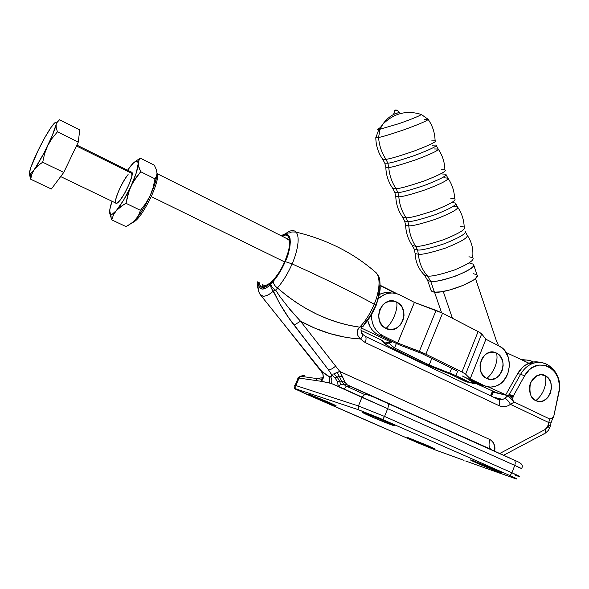<?xml version="1.0" encoding="UTF-8"?>
<svg xmlns="http://www.w3.org/2000/svg" width="589" height="589" viewBox="0 0 589 589"><rect width="100%" height="100%" fill="white"/><g stroke="black" fill="none" stroke-linecap="round" stroke-linejoin="round"><path stroke-width="0.88" d="M545.119 375.672C546.298 379.434 545.988 383.844 544.192 388.902C542.233 393.923 539.443 397.825 535.813 400.594C530.829 398.937 529.025 393.128 530.402 383.174C535.754 375.193 540.658 372.697 545.119 375.672L540.938 374.714L536.667 375.797L532.964 378.764L530.402 383.174L529.68 385.707L529.496 390.963L530.998 395.779L533.936 399.408L537.867 401.3L542.182 401.183L546.217 399.084L547.939 397.376L550.457 392.988L551.466 387.871L550.811 382.791L548.587 378.506L545.119 375.672C558.114 381.4 548.506 407.367 535.813 400.594C539.45 397.833 542.241 393.931 544.192 388.902C545.996 383.844 546.305 379.434 545.119 375.672M370.746 416.438C362.574 412.801 360.52 411.623 364.591 412.918L386.472 421.761L364.348 412.837L362.5 412.329L363.089 412.845L373.603 417.675L393.761 425.619L394.593 425.7L394.085 425.346L386.472 421.761L394.549 425.788C393.769 425.95 380.214 420.62 370.746 416.438L371.652 415.576L370.746 416.438M365.283 393.135L405.195 411.085M413.824 440.675C407.603 437.929 405.828 436.979 408.486 437.818L428.336 445.836L407.993 437.656L418.816 442.81L434.513 448.715L428.336 445.836L434.8 448.987L413.824 440.675L414.487 440.071L413.824 440.675M315.873 397.869C308.356 394.542 306.162 393.378 309.291 394.358L328.412 402.11L308.18 394.012L321.204 400.152L333.367 405.026L335.664 405.468L328.412 402.11L336.319 405.968L315.873 397.869L316.587 397.148L315.873 397.869M310.72 377.564L310.322 377.63M315.159 378.315L313.944 378.02M477.097 463.175C470.493 460.245 468.873 459.31 472.238 460.377L495.113 469.58L471.693 460.2L470.442 459.921L471.539 460.613L482.575 465.531L500.171 472.43L501.43 472.592L495.113 469.58L501.578 472.79C501.084 473.055 486.256 467.224 477.097 463.175L477.922 462.475L477.097 463.175M510.899 458.551L473.166 441.559L509.846 458.051M284.546 261.884L151.233 196.571C156.011 185.896 158.095 178.511 157.491 174.432L157.226 173.696C158.441 177.223 156.438 184.843 151.233 196.571L284.546 261.884C278.037 277.485 266.022 289.354 262.422 284.17L262.885 284.627L262.65 286.283C262.149 286.578 264.8 288.374 270.837 283.066C276.086 277.92 280.747 270.771 284.811 261.604L284.892 261.612C289.795 252.438 293.543 229.828 281.984 236.145L285.444 235.04L287.322 235.519L288.706 236.984L289.538 239.399L289.427 246.71L288.463 251.334L284.811 261.604C287.145 255.692 288.566 251.142 289.074 247.969L289.538 243.485L288.809 239.296L288.006 239.502L285.164 237.735L287.609 238.92M548.771 427.327L549.809 427.533L547.903 426.193L545.127 429.521C545.878 432.488 545.385 433.99 543.64 434.034L543.264 433.96M553.697 416.489L552.548 418.065L553.336 417.491M491.808 392.738L492.927 391.125L492.213 391.81L491.955 393.997M541.136 362.669C537.109 361.381 533.045 361.558 528.937 363.207C524.269 365.195 520.499 368.677 517.635 373.662L520.624 374.258L509.301 394.431L513.255 396.088L509.301 394.431L509.971 395.675L512.967 396.714L524.593 375.841L520.624 374.258C523.496 369.251 527.28 365.754 531.963 363.752C536.962 361.779 541.799 361.911 546.482 364.149M375.716 305.124C378.55 298.8 379.655 291.923 379.036 284.502M375.848 305.86C376.599 305.772 376.054 305.22 374.221 304.189C377.799 295.899 381.805 280.099 376.408 272.987L374.663 271.455L376.408 272.987C381.805 280.099 377.799 295.899 374.221 304.189C376.054 305.22 376.599 305.772 375.848 305.86L375.436 305.831L370.319 315.829L364.068 324.046L364.039 324.811C363.685 326.424 362.441 326.983 360.321 326.475C362.441 326.983 363.685 326.424 364.039 324.811M374.221 304.189C370.503 313.068 365.872 320.497 360.321 326.475C365.872 320.497 370.503 313.068 374.221 304.189C351.037 291.533 323.663 278.104 292.107 263.901C296.039 255.155 300.957 238.251 296.112 232.118C293.764 229.703 290.34 230.159 285.842 233.494C290.34 230.159 293.764 229.703 296.112 232.118C300.957 238.251 296.039 255.155 292.107 263.901C323.663 278.104 351.037 291.533 374.221 304.189M503.654 455.231L543.64 434.034C545.385 433.99 545.878 432.488 545.127 429.521L499.781 453.471L545.127 429.521L547.409 427.239L548.757 422.541L510.472 404.371L507.747 405.88L504.832 406.631L501.887 406.565L499.074 405.688L365.165 342.548L360.542 338.977C339.897 337.747 319.893 331.835 300.53 321.233L290.517 310.234L279.709 296.326L275.866 290.421L277.426 287.933C283.037 281.468 287.933 273.458 292.107 263.901L285.253 261.626L288.941 251.01L289.935 246.231L290.311 242.064L290.053 238.678L289.184 236.182L287.749 234.672L285.812 234.194L281.387 235.843C294.11 227.648 290.613 251.805 285.253 261.626L292.107 263.901C287.933 273.458 283.037 281.468 277.426 287.933L286.85 295.759L296.665 302.775L306.766 308.96L317.132 314.335L327.675 318.855L338.285 322.5L348.946 325.283L359.665 327.167L360.321 326.475L357.722 329.803L357.14 333.072L358.237 336.334L360.542 338.977L352.833 338.344L345.191 337.225L330.068 333.624L315.159 328.294L300.53 321.233L339.846 371.504L490.011 439.585L492.139 441.028L493.427 442.773L494.627 446.683L494.583 451.115C495.673 446.374 494.149 442.53 490.011 439.585C488.531 443.981 488.774 447.206 490.747 449.252L347.422 385.044L514.293 460.186C515.353 461.32 515.5 463.05 514.734 465.384L387.665 408.663L384.558 416.445L511.974 472.79L514.734 465.384L511.974 472.79L519.196 476.494M257.798 283.832L257.607 281.837L257.798 283.832M540.29 362.412L536.579 361.83L532.957 362.051L525.955 364.738L522.796 367.131L517.635 373.662L505.62 395.028L495.842 392.436L505.62 395.028L517.635 373.662L520.624 374.258L509.301 394.431L508.071 395.668L513.225 400.999L508.071 395.668L493.28 392.178L508.071 395.668L504.677 398.436C506.871 399.239 508.8 401.219 510.472 404.371L514.212 402.066L513.225 400.999L512.695 399.025L509.301 394.431L504.677 398.436C506.871 399.239 508.8 401.219 510.472 404.371L514.212 402.066L549.655 418.963L548.757 422.541L510.472 404.371C506.746 406.925 502.947 407.367 499.074 405.688C500.009 402.913 499.877 400.895 498.677 399.629L498.714 399.666C499.884 400.947 500.002 402.957 499.074 405.688L365.165 342.548C366.248 339.691 366.343 337.659 365.46 336.459L365.43 336.429C366.343 337.607 366.262 339.647 365.165 342.548L360.542 338.977C362.449 336.871 363.163 335.325 362.684 334.338C363.163 335.325 362.449 336.871 360.542 338.977C356.419 335.031 356.124 331.099 359.665 327.167L363.214 326.232L359.665 327.167C330.363 323.103 302.952 310.028 277.426 287.933C274.724 285.937 273.325 283.743 273.244 281.358L270.726 284.516C271.19 286.578 272.898 288.544 275.866 290.421L277.426 287.933C274.724 285.937 273.325 283.743 273.244 281.358C277.824 276.035 281.829 269.453 285.253 261.626L279.687 272.435L276.506 277.235L269.497 285.636L266.014 288.109L262.142 289.096L259.462 287.439L258.387 284.59L258.328 282.183L257.275 286.821L258.181 283.206L257.253 285.157M259.16 282.58L259.815 284.973L261.06 286.674L262.827 287.403L265.05 287.123L270.52 283.537L276.646 276.41L279.642 271.846L284.892 261.612C281.837 272.759 261.207 297.931 259.16 282.58M377.328 300.559L378.631 295.457L379.316 286.548M362.007 333.934L361.116 332.616M527.03 360.07L521.14 359.555M533.2 361.823L529.85 360.556L526.338 360.019L522.642 360.254C526.456 359.636 530.071 360.203 533.494 361.97M492.014 392.951L493.28 392.178L490.637 395.779L492.227 394.601L493.464 391.368L493.28 392.178L492.014 392.951L491.793 395.005M465.685 461.003L483.547 467.423L465.811 461.054M405.291 411.137L365.349 393.165M303.607 375.473L300.338 376.224L299.057 378.072L321.638 381.37L331.312 383.461L361.926 397.361L358.443 405.961L295.921 385.574L299.057 378.072L297.438 378.072M322.441 378.013L323.324 378.131L322.441 378.013M317.39 366.63L283.007 323L321.771 371.379L325.4 374.449L328.419 376.04L330.429 376.607L331.791 376.29L331.312 374.206L328.471 369.818L288.868 318.008L279.613 303.46L273.37 290.995L272.619 291.724C269.202 294.794 266 296.274 263.018 296.164L260.014 294.338M294.507 385.206L295.921 385.574L299.057 378.072L321.638 381.37L323.398 377.689L323.037 374.368L321.771 371.379L317.788 366.932M521.685 468.594L514.734 465.384C515.508 463.028 515.353 461.283 514.271 460.164L387.717 403.369C388.578 404.429 388.563 406.196 387.665 408.663L361.926 397.361L358.443 405.961L384.558 416.445L387.665 408.663L514.734 465.384M518.681 476.383L515.677 475.411M323.309 376.989L321.69 378.963L321.638 381.37L329.288 382.865C330.223 380.332 329.936 378.057 328.419 376.04L330.429 376.607C331.916 378.639 332.211 380.921 331.312 383.461L338.152 386.303L340.714 384.551L344.094 384.293L347.422 385.044L345.132 382.46L341.642 381.171L344.094 384.293L341.642 381.171L339.595 381.157L340.714 384.551L339.595 381.157L341.642 381.171L345.132 382.46L342.408 376.489L339.293 376.342L341.642 381.171L339.293 376.342L337.136 377.041L339.595 381.157L337.674 381.922L338.152 386.303L387.665 408.663C388.556 406.226 388.578 404.466 387.739 403.391L368.199 394.49L364.65 394.542L361.926 397.361L364.65 394.542L368.199 394.49L350.065 386.251L346.626 386.288L343.983 388.998M322.868 377.902L321.69 378.963L323.221 377.218M322.853 377.932L323.251 377.556M275.866 290.421L273.37 290.995L275.866 290.421L272.346 287.535L270.726 284.516L270.66 285.304L271.183 287.859L275.704 295.862C280.688 306.044 286.806 315.792 294.066 325.113L328.471 369.818L331.312 374.206L333.72 373.986L337.195 372.27L339.293 376.342L342.408 376.489L339.846 371.504L333.72 373.986L337.136 377.041L339.293 376.342L337.195 372.27L339.846 371.504L300.53 321.233L286.828 305.794M337.136 377.041L334.979 377.873L337.674 381.922L339.595 381.157L337.136 377.041L333.72 373.986L331.312 374.206L334.979 377.873L337.136 377.041M521.508 468.52L518.688 467.32M294.066 325.113L300.53 321.233L294.066 325.113M350.065 386.251L490.703 449.216C488.774 447.147 488.539 443.937 490.011 439.585L339.846 371.504L345.132 382.46L347.422 385.044L344.094 384.293L340.714 384.551L338.152 386.303L337.674 381.922L334.979 377.873L331.312 374.206C332.24 376.18 331.946 376.975 330.429 376.607C331.916 378.639 332.211 380.921 331.312 383.461L329.288 382.865C330.223 380.332 329.936 378.057 328.419 376.04L321.771 371.379L323.037 374.368L323.398 377.689L321.638 381.37L321.69 378.963L323.17 377.947M517.297 461.437L517.709 461.739M258.137 282.087L257.761 283.898L258.232 288.603C257.96 289.714 258.578 291.658 260.088 294.434C262.598 297.474 266.773 296.576 272.619 291.724L273.37 290.995C271.345 288.971 270.469 286.814 270.726 284.516C263.489 290.937 259.307 290.554 258.203 283.375L257.246 286.364L258.291 289.214L257.246 286.364L258.181 283.206L257.268 285.474M328.471 369.818C330.4 369.877 332.778 368.633 335.597 366.093C332.778 368.633 330.4 369.877 328.471 369.818M345.397 387.083L346.626 386.288L364.65 394.542C366.086 393.96 373.669 396.927 376.084 398.171L514.271 460.164C522.34 463.388 523.297 465.273 521.618 468.498M321.292 377.851L317.051 378.58L315.733 380.494L317.051 378.58L321.292 377.851M297.857 378.712L298.233 377.954L299.057 378.072L300.383 376.187L304.476 375.524M464.044 460.362L436.957 450.556L416.585 442.273L303.313 392.789L294.404 388.453L295.707 388.814L295.921 385.574L294.912 385.611M295.921 385.574L295.707 388.814L358.215 409.649L358.443 405.961L295.921 385.574M463.315 460.075L435.161 449.893L419.177 443.399L295.31 389.108L294.331 388.46L295.707 388.814L358.215 409.649L382.644 419.493L384.558 416.445L358.443 405.961L358.215 409.649L379.397 418.08L510.111 475.64L511.974 472.79L384.558 416.445L382.644 419.493L510.111 475.64C516.899 478.666 518.666 479.667 515.404 478.651L483.547 467.423L516.516 478.99L510.111 475.64L511.974 472.79C518.21 475.566 520.47 476.773 518.754 476.405M504.677 398.436L502.77 399.438L498.419 399.438L502.756 399.445L504.677 398.436M491.086 395.19L490.166 395.55L491.086 395.19M552.195 418.337L549.655 418.963L514.212 402.066L513.225 400.999L512.695 399.025L512.967 396.714L509.971 395.675L512.695 399.025L513.255 396.088L524.593 375.841C535.924 353.827 565.116 368.736 558.887 392.708L553.785 416.261L551.871 418.565L549.655 418.963L548.757 422.541L550.987 423.012L552.799 417.976M554.058 370.901C548.779 363.7 542.049 361.094 533.87 363.082C528.37 364.797 523.952 368.523 520.624 374.258L524.593 375.841L529.364 369.782L532.294 367.558L538.766 365.055L545.407 365.342L548.536 366.527L553.954 370.783L557.739 377.093L559.447 384.698L559.454 388.711L553.785 416.261M553.469 416.953L552.548 418.065M551.09 423.049L548.757 422.541L548.19 425.192L550.406 425.648L548.19 425.192L547.903 426.193M549.912 422.718L550.973 423.005M549.346 425.354L550.406 425.648L550.965 423.035M498.876 399.585L499.538 399.902M396.22 109.981L394.792 110.496L394.556 111.063L396.853 110.231L394.556 111.063L393.894 114.318C389.469 116.585 385.766 119.906 382.791 124.272L379.964 129.374L378.572 137.458C379.198 145.483 381.657 152.772 385.95 159.317L382.688 159.244L385.95 159.317L387.864 163.205C391.096 162.998 400.071 160.407 414.803 155.422C430.39 149.481 437.487 146.028 436.103 145.056C437.487 146.028 430.39 149.481 414.803 155.422C400.071 160.407 391.096 162.998 387.864 163.205L385.95 159.317C389.381 159.067 398.937 156.254 414.612 150.88C430.655 144.68 437.48 141.286 435.087 140.705L431.553 140.94M434.255 148.973L438.179 149.046C438.658 150.423 431.023 154.075 415.26 159.987C400.778 164.832 391.943 167.335 388.755 167.497L387.864 163.205L384.794 163.212L387.864 163.205L388.755 167.497C389.439 175.308 391.862 182.369 396.029 188.686L392.694 188.311L396.029 188.686L397.928 192.537C401.234 192.581 410.224 190.151 424.905 185.248C440.381 179.225 447.368 175.537 445.866 174.189C447.368 175.537 440.381 179.225 424.905 185.248C410.224 190.151 401.234 192.581 397.928 192.537L396.029 188.686C399.519 188.701 409.031 186.08 424.566 180.823C440.476 174.521 447.25 170.862 444.886 169.846L441.235 169.787M443.907 177.753L447.92 178.165C448.671 179.873 441.205 183.731 425.516 189.739C410.989 194.525 402.088 196.873 398.819 196.8L397.928 192.537L394.777 192.264L397.928 192.537L398.819 196.8C399.497 204.56 401.897 211.554 406.027 217.783L402.611 217.12L406.027 217.783L407.905 221.589C411.277 221.876 420.274 219.609 434.91 214.786C450.283 208.683 457.152 204.773 455.533 203.058C457.152 204.773 450.283 208.683 434.91 214.786C420.274 219.609 411.277 221.876 407.905 221.589L406.027 217.783C409.561 218.055 419.029 215.618 434.417 210.479C450.21 204.096 456.931 200.186 454.59 198.736L450.821 198.375M455.533 203.058L451.807 202.528M453.464 206.268L457.565 206.997C458.581 209.036 451.284 213.1 435.669 219.196C421.106 223.93 412.145 226.139 408.788 225.823L407.905 221.589L404.672 221.044L407.905 221.589L408.788 225.823C409.443 233.406 411.763 240.246 415.738 246.335L412.248 245.399L415.738 246.335L417.527 249.986C420.973 250.502 430.036 248.381 444.695 243.618C460.038 237.404 466.834 233.259 465.089 231.175C466.834 233.259 460.038 237.404 444.695 243.618C430.036 248.381 420.973 250.502 417.527 249.986L415.738 246.335C419.324 246.843 428.777 244.582 444.077 239.546C459.795 233.089 466.503 228.915 464.198 227.03L460.289 226.353M468.94 256.767L472.628 257.651C475.014 259.742 468.896 263.879 454.274 270.056C439.924 274.746 431.015 276.72 427.54 275.998L430.743 281.432L427.54 275.998L424.146 274.798L427.54 275.998C422.203 270.071 419.154 262.827 418.404 254.264C419.154 262.827 422.203 270.071 427.54 275.998C431.015 276.72 439.924 274.746 454.274 270.056C468.896 263.879 475.014 259.742 472.628 257.651C473.615 249.405 471.789 241.902 467.136 235.136C468.41 237.507 461.239 241.807 445.615 248.035C430.934 252.747 421.864 254.823 418.404 254.264L417.527 249.986L414.2 249.169L413.927 248.462L414.2 249.169L417.527 249.986L418.404 254.264L415.142 253.528L414.2 249.169L412.248 245.399C408.133 239.421 405.931 232.736 405.644 225.359L404.672 221.044L402.611 217.12C398.341 211.024 396.073 204.184 395.793 196.601L394.777 192.264L392.708 188.333M392.694 188.311C388.387 182.148 386.104 175.235 385.847 167.563L388.755 167.497C391.943 167.335 400.778 164.832 415.26 159.987C431.023 154.075 438.658 150.423 438.179 149.046C442.457 155.297 444.695 162.225 444.886 169.846C447.25 170.862 440.476 174.521 424.566 180.823C409.031 186.08 399.519 188.701 396.029 188.686C391.862 182.369 389.439 175.308 388.755 167.497L385.847 167.563L384.794 163.212L382.688 159.244C378.256 152.875 375.966 145.719 375.804 137.782L375.856 136.972L375.804 137.782L378.572 137.458C381.65 137.046 390.36 134.41 404.695 129.543C420.436 123.749 428.225 120.325 428.07 119.28C428.225 120.325 420.436 123.749 404.695 129.543C390.36 134.41 381.65 137.046 378.572 137.458L375.804 137.782L378.786 129.595C376.356 130.073 376.754 129.477 379.971 127.798C376.754 129.477 376.356 130.073 378.786 129.595L399.298 123.535C411.63 119.162 418.993 116.158 421.4 114.516C418.993 116.158 411.63 119.162 399.298 123.535L378.786 129.595L382.769 124.301C393.982 113.147 406.859 109.885 421.4 114.516L428.07 119.28L424.257 119.567M428.07 119.28C432.562 125.685 434.903 132.827 435.087 140.705C437.48 141.286 430.655 144.68 414.612 150.88C398.937 156.254 389.381 159.067 385.95 159.317C381.657 152.772 379.198 145.483 378.572 137.458L379.964 129.374L382.791 124.272C385.766 119.906 389.469 116.585 393.894 114.318L399.541 112.271L393.614 114.369L394.556 111.063L395.41 110.003M385.847 167.563L385.714 166.643L385.847 167.563M398.819 196.8L395.793 196.601L398.819 196.8C399.497 204.56 401.897 211.554 406.027 217.783C409.561 218.055 419.029 215.618 434.417 210.479C450.21 204.096 456.931 200.186 454.59 198.736C454.384 191.197 452.161 184.342 447.92 178.165C448.671 179.873 441.205 183.731 425.516 189.739C410.989 194.525 402.088 196.873 398.819 196.8M408.788 225.823L405.644 225.359L408.788 225.823C409.443 233.406 411.763 240.246 415.738 246.335C419.324 246.843 428.777 244.582 444.077 239.546C459.795 233.089 466.503 228.915 464.198 227.03C463.918 219.69 461.702 213.012 457.565 206.997C458.581 209.036 451.284 213.1 435.669 219.196C421.106 223.93 412.145 226.139 408.788 225.823M469.801 263.158L473.453 264.218C478.555 268.194 442.405 282.83 430.743 281.432L427.629 280.416L424.529 275.218M430.986 290.186L432.422 291.769L434.424 292.159L430.743 281.432L434.424 292.159C446.145 293.793 482.2 279.105 477.024 274.879L473.453 264.218C475.154 266.464 469.124 270.439 455.371 276.138C442.162 280.371 433.953 282.131 430.743 281.432L427.629 280.416L431.281 291.054L434.424 292.159L440.668 291.849L449.076 290.149L462.77 285.577L473.416 280.099L475.581 278.413L477.311 275.652M399.541 112.271L396.839 110.224L394.792 110.496L394.416 111.085M496.571 341.318L475.478 278.501L496.571 341.318L498.669 345.802L496.571 341.318M443.237 291.437L452.396 318.251L443.237 291.437M488.178 386.87L505.767 394.77L488.178 386.87M528.929 363.207L506.12 352.502L528.929 363.207L531.963 363.752C547.328 357.648 562.65 373.86 559.175 391.14M434.513 292.166L441.544 312.663L434.513 292.166M466.886 378.433L471.737 381.628L497.204 393.047L471.737 381.628L474.786 382.32L471.737 381.628L466.886 378.433M476.832 274.68L473.35 273.723M465.354 231.867L467.136 235.136C468.41 237.507 461.239 241.807 445.615 248.035C430.934 252.747 421.864 254.823 418.404 254.264L415.142 253.528C415.473 261.81 418.477 268.901 424.146 274.798M445.866 174.189L442.089 173.976M436.103 145.056L432.414 145.159M394.556 111.063L393.614 114.369M495.165 366.439C497.057 361.285 497.506 356.831 496.498 353.083C483.274 345.728 472.893 372.52 486.75 378.469C490.32 375.576 493.126 371.563 495.165 366.439C493.126 371.563 490.32 375.576 486.75 378.469C500.039 385.537 510.096 359.091 496.498 353.083C497.506 356.831 497.057 361.285 495.165 366.439M394.505 315.675C396.603 310.337 397.339 305.809 396.721 302.098C382.217 294.058 370.812 321.866 386.023 328.456C389.454 325.268 392.281 321.005 394.505 315.675C392.281 321.005 389.454 325.268 386.023 328.456C400.616 336.179 411.645 308.739 396.721 302.098C397.339 305.809 396.603 310.337 394.505 315.675M470.243 382.585L464.574 381.068L469.278 382.151L455.879 375.576L457.543 371.416L455.879 375.576L469.278 382.151L464.574 381.068L451.248 374.538L424.772 364.002L390.316 347.149L386.465 344.933L381.547 340.803L389.027 346.501L424.772 364.002L451.248 374.538L467.843 382.232M469.278 382.151L472.569 383.321L476.339 383.689L469.278 382.151M455.879 375.576L429.19 364.959L394.505 347.974L388.806 343.122L394.505 347.974L429.167 364.944L431.796 358.48L429.19 364.959L455.879 375.576M451.638 368.272L449.768 372.918L451.638 368.272M429.19 364.959L431.796 358.48L429.19 364.959M396.316 343.623L394.505 347.974L396.309 343.615M482.244 385.537L462.299 375.973L478.923 384.352L483.856 385.486L470.228 378.771L465.634 374.192L461.967 371.998L424.345 353.444L397.612 343.004L414.398 302.407L397.634 343.012L414.42 302.415L436.088 310.359L419.339 351.338L425.869 354.173L442.567 313.179L478.113 331.541L461.967 371.998L465.634 374.192L481.684 333.904L485.918 339.235L470.221 378.764L485.925 339.242L470.228 378.771L465.634 374.192L481.684 333.904L478.113 331.541L461.967 371.998L425.869 354.173L442.567 313.179L436.088 310.359L419.339 351.338L397.612 343.004L414.398 302.407L399.857 294.92L396.235 293.528L392.414 292.969L388.541 293.256L384.764 294.397L379.147 297.997C385.692 292.586 392.591 291.562 399.857 294.92L414.398 302.407L442.567 313.179L479.387 332.233L481.684 333.904L485.918 339.235L499.354 346.155C513.932 352.73 511.915 380.619 496.439 385.913C492.139 387.562 487.942 387.422 483.856 385.486L478.923 384.352L484.762 385.898M378.506 334.957L382.843 335.73C375.2 331.452 371.409 324.421 371.475 314.636L371.644 319.142L372.594 323.39L374.265 327.315L376.599 330.76L379.5 333.602L382.843 335.73L378.506 334.957L399.6 344.97L378.506 334.957L375.178 332.844L372.3 330.024L369.98 326.601L367.698 320.364C369.288 327.16 372.889 332.019 378.506 334.957M391.251 292.961C387.201 292.078 383.24 292.571 379.36 294.441L384.168 292.829L388.018 292.542M421.142 353.231L399.6 344.97L421.142 353.231L457.057 370.945L421.142 353.231M397.612 343.004L382.843 335.73L397.612 343.004M386.023 328.456L390.853 329.582L395.742 328.529L399.953 325.459L402.854 320.858L404.01 315.417L403.87 312.634L402.184 307.465L398.856 303.46L394.38 301.244L389.425 301.141L384.757 303.195L382.747 304.947L379.795 309.571L378.617 315.078L379.39 320.6L381.989 325.305L386.023 328.456M483.856 385.486L470.228 378.771L485.925 339.242L499.354 346.155L502.351 348.151L504.928 350.808L508.469 357.7L509.463 365.791L507.77 373.875L503.617 380.752L500.805 383.402L497.631 385.39L494.223 386.62L490.696 387.061L487.199 386.678L483.856 385.486M486.75 378.469L491.152 379.441L495.607 378.329L499.443 375.311L502.086 370.856L503.139 365.629L503.013 362.979L501.475 358.083L498.441 354.335L494.362 352.31L489.849 352.325L485.594 354.394L482.244 358.2L480.322 363.177L479.998 365.865L480.705 371.122L483.076 375.554L486.75 378.469M76.857 145.093L132.039 172.459C133.872 175.007 125.339 194.444 119.449 201.026L124.227 194.009L128.881 184.799L131.774 176.626L131.936 172.29M131.715 172.084L131.222 172.054L131.715 172.084M132.923 163.543L127.541 170.228L132.518 163.875L135.146 161.6L136.192 161.114L137.649 161.489L138.179 163.676L138.783 160.613L140.462 158.22L137.708 159.855L140.462 158.22L154.34 165.207L156.21 169.367L157.027 173.107L156.564 176.266L154.981 178.842L156.564 176.266L157.027 173.114L156.21 169.367L154.34 165.207L140.462 158.22L138.783 160.613L138.371 165.48L140.705 171.73L154.981 178.842L153.169 187.457L150.158 195.717L145.844 203.352L140.462 210.317L138.57 215.265L135.529 219.682C140.418 214.043 145.292 206.054 150.158 195.717C154.693 185.66 156.983 178.209 157.035 173.357L155.363 182.34L150.158 195.717L153.169 187.457L154.981 178.842L140.705 171.73L132.967 182.354L129.227 190.394L126.009 203.345L140.462 210.317L145.844 203.352L150.158 195.717L144.769 206.231L139.056 215.243L133.519 221.663L128.674 225.086L125.95 226.566L111.748 219.852L109.731 213.24L111.748 219.852L113.427 215.014L116.35 210.531L120.612 206.651L126.009 203.345L140.462 210.317L138.57 215.265L135.529 219.682L131.207 223.467L125.95 226.566L111.748 219.852L113.427 215.014L116.35 210.531L112.249 214.212L110.511 214.389L109.981 213.792L109.834 209.448L112.006 201.247C110.555 205.524 109.768 208.867 109.642 211.296L110.894 214.521L111.203 218.563M132.15 222.775L135.529 219.682L132.532 222.509M129.359 167.85L130.986 165.612C135.507 160.296 137.907 159.648 138.179 163.676L136.287 172.864L130.927 186.293L123.58 200.172L116.35 210.531C113.905 213.351 112.079 214.683 110.894 214.521M116.195 203.448L119.449 201.026C117.439 203.338 116.166 203.985 115.628 202.984L115.665 203.05M109.642 212.217L109.731 213.24M109.893 209.522L109.642 211.296M137.708 159.855L135.441 161.43M138.179 163.676L138.179 163.749C138.025 168.506 135.61 176.023 130.927 186.293L135.308 178.629L140.705 171.73L138.879 167.431L138.179 163.676M123.197 204.935L126.009 203.345L127.865 194.613L130.927 186.293C125.994 196.697 121.135 204.781 116.35 210.531L123.197 204.935M128.13 174.653C122.247 181.419 113.935 200.334 115.709 203.028L115.525 202.167M115.628 202.984C113.861 200.289 122.166 181.383 128.049 174.609M76.437 145.969L132.23 173.615L76.437 145.969M29.487 173.578L30.68 179.211L31.821 174.241L34.169 169.661L37.887 165.664L42.703 162.262L44.565 153.817L47.643 145.778L52.038 138.408L57.457 131.789L78.271 142.14L79.743 129.919L78.271 142.14L63.759 172.422L51.368 189.01L30.68 179.211L51.368 189.01L63.759 172.422L42.703 162.262L63.759 172.422L78.271 142.14L57.457 131.789L56.205 127.857L56.095 124.485L57.28 121.783L59.518 119.751L79.743 129.919L59.518 119.751L56.529 123.042L55.668 126.296C54.35 130.898 51.677 137.392 47.643 145.778L52.038 138.408L57.457 131.789L56.205 127.857L56.095 124.485L52.149 135.897L44.16 152.698L35.605 167.548L32.896 171.392L30.208 174.035L29.487 173.586L29.472 172.702L30.746 167.71L38.145 150.386C42.791 140.918 47.113 133.224 51.096 127.327L51.096 127.327C54.917 121.879 56.581 120.929 56.095 124.485L56.11 122.615L55.226 122.505L51.096 127.327L44.874 137.509L38.145 150.394C33.595 159.833 30.775 166.842 29.678 171.414L29.678 171.421M30.201 169.831L29.487 173.159M29.612 175.051L30.68 179.211L31.821 174.241L34.169 169.661L30.613 173.807C29.502 174.543 29.185 173.748 29.678 171.414M40.177 163.897L42.703 162.262L44.565 153.817L47.643 145.778C42.717 155.82 38.226 163.786 34.169 169.661L40.177 163.897M407.662 298.94L405.357 297.747L407.662 298.94M380.258 285.68L395.668 293.388L380.258 285.68M383.549 341.76C385.486 343.571 388.055 343.74 391.28 342.283L392.318 341.753L385.383 342.923M391.28 342.283L361.506 328.073L391.28 342.283M151.233 196.571C143.51 212.334 137.274 220.985 132.51 222.532C137.274 220.985 143.51 212.334 151.233 196.571M361.079 330.392L382.651 340.663M549.809 427.533C548.403 429.764 549.684 429.595 545.2 433.202M492.618 390.986L490.482 395.705M281.144 235.725C289.096 231.617 288.632 233.678 290.2 232.567C290.524 231.978 292.49 231.83 296.112 232.118C327.455 239.701 354.225 253.322 376.408 272.987C379.957 277.89 379.08 277.787 379.868 280.887L380.207 287.969C379.957 292.689 378.565 298.498 376.018 305.389M375.826 305.86C372.675 313.341 368.751 319.643 364.046 324.775L363.597 325.209M260.088 294.434L283.486 323.619M321.182 371.158L322.905 374.287L323.265 377.49C322.816 378.97 322.279 379.559 321.653 379.257L300.338 376.224L298.174 377.947L295.089 385.324L294.426 388.453M346.626 386.288L343.372 384.249L346.892 384.669M346.899 384.676L491.41 449.679M317.412 366.652L285.37 326.012M317.427 366.682L321.108 371.085M361.948 327.175C360.483 328.795 360.726 331.173 362.662 334.309L365.43 336.429L498.677 399.629L502.77 399.438L493.678 397.222M549.898 427.305L550.398 425.685M457.565 206.997L455.753 203.654M447.92 178.165L446.05 174.69M438.179 149.046L436.25 145.446M378.536 297.931L379.147 297.997M60.652 176.582L115.709 203.028M30.613 173.807L30.981 177.348M157.491 174.432L157.005 174.572M397.185 293.808L380.251 285.334M287.66 238.987L157.226 173.696"/></g></svg>
